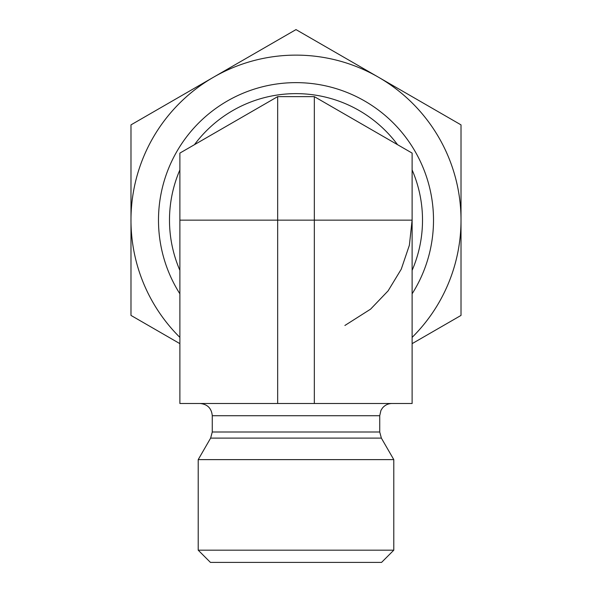 <?xml version="1.0" encoding="UTF-8"?>
<svg xmlns="http://www.w3.org/2000/svg" width="592" height="592" viewBox="0 0 592 592"><rect width="100%" height="100%" fill="white"/><g stroke="black" fill="none" stroke-linecap="round" stroke-linejoin="round"><path stroke-width="0.89" d="M277.663 96.644L265.49 103.674L277.663 96.644L314.337 96.644L412.121 153.099L412.121 403.492L179.879 403.492L179.879 153.099L277.663 96.644L277.663 403.492M179.879 169.934A126.51 126.51 0 0 0 179.879 270.352M397.543 144.685A126.51 126.51 0 0 0 194.457 144.685M412.121 270.352A126.51 126.51 0 0 0 412.121 169.934M381.611 135.487L326.51 103.674M265.49 103.674L210.389 135.487M393.791 550.175L198.209 550.175L198.209 459.621L393.791 459.621L393.791 550.175L381.566 562.4L210.434 562.4L198.209 550.175M200.044 403.492C207.474 404.218 211.544 408.295 212.269 415.717L379.731 415.717L380.937 410.426L382.358 408.154C384.844 405.135 388.041 403.581 391.956 403.492M198.209 459.621L210.634 438.11L212.269 432.005L212.269 415.717M412.121 220.143L314.337 220.143L314.337 96.644M179.879 220.143L314.337 220.143L314.337 403.492M179.879 343.649L130.987 315.418L130.987 124.875L213.49 77.234A165.013 165.013 0 0 0 179.879 337.388M296 29.6L378.51 77.234A165.013 165.013 0 0 0 213.49 77.234L296 29.6M461.013 124.875L461.013 220.143A165.013 165.013 0 0 0 378.51 77.234L461.013 124.875M412.121 337.388A165.013 165.013 0 0 0 461.013 220.143L461.013 315.418L412.121 343.649M179.879 293.802A137.514 137.514 0 0 1 257.646 88.09A137.514 137.514 0 0 1 412.121 293.802M212.269 432.005L379.731 432.005L379.731 415.717M210.634 438.11L381.366 438.11L379.731 432.005M381.366 438.11L393.791 459.621M412.121 220.024L409.383 245.206L401.25 269.197L388.108 290.857L370.585 309.15L344.892 325.474"/></g></svg>

